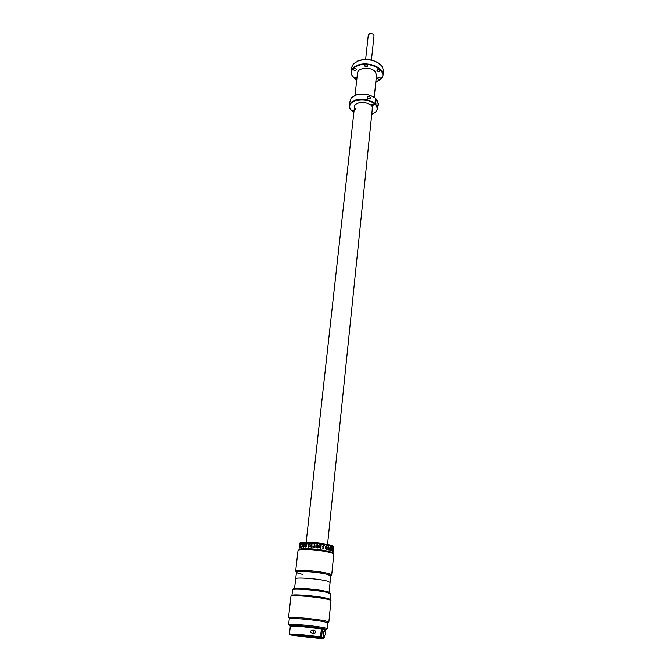 <?xml version="1.0" encoding="UTF-8"?>
<svg xmlns="http://www.w3.org/2000/svg" width="672" height="672" viewBox="0 0 672 672"><rect width="100%" height="100%" fill="white"/><g stroke="black" fill="none" stroke-linecap="round" stroke-linejoin="round"><path stroke-width="1.01" d="M367.525 65.318L367.786 65.915C367.181 66.847 366.223 66.931 364.904 66.184L364.644 65.579C365.249 64.655 366.206 64.562 367.525 65.318M375.782 82.177L380.974 79.036C388.71 71.677 370.91 60.782 358.31 65.486C352.145 67.922 350.146 71.417 352.313 75.97L356.723 80.136M355.001 78.968L352.019 75.726L351.112 71.786C351.574 68.762 353.917 66.503 358.142 64.999C368.441 61.186 384.384 67.822 383.032 75.197L381.318 78.859L377.714 81.396M383.032 75.197L383.46 70.888L382.427 66.814C377.026 60.497 369.197 58.405 358.924 60.556L353.48 63.714L351.607 67.486L351.112 71.786M356.924 78.322L354.522 78.028L354.262 77.431L357.05 77.171M356.143 69.073L356.404 69.678C355.816 70.577 354.866 70.661 353.556 69.922L353.296 69.317C353.884 68.41 354.841 68.326 356.143 69.073M379.739 69.854L379.982 70.434C379.378 71.366 378.42 71.459 377.101 70.711L376.858 70.132C377.462 69.199 378.42 69.107 379.739 69.854M380.369 77.994L380.612 78.557C380.016 79.464 379.067 79.556 377.765 78.826L377.521 78.254C378.118 77.356 379.067 77.263 380.369 77.994M357.428 61.11L358.571 60.656M358.924 60.556L359.159 60.455C366.458 58.598 373.111 59.59 379.117 63.428M298.082 635.905C303.828 636.938 318.36 638.249 317.974 637.694L315.832 637.14C310.17 636.107 295.352 634.771 295.831 635.334L298.082 635.905M355.026 95.34L357.529 72.895C357.647 67.67 370.574 66.528 375.01 71.392L376.53 74.928L374.228 97.398M365.627 59.497L368.273 35.12L369.558 33.81C372.095 33.382 373.582 34.02 374.01 35.734L371.44 60.119M293.891 589.319C289.565 587.168 316.369 588.907 326.55 591.478C329.524 592.2 330.54 592.754 329.599 593.132M330.767 593.888L327.197 592.46C317.554 590.033 291.782 588.084 292.589 589.814L291.934 595.501C291.119 593.863 316.949 595.862 326.617 598.214L330.196 599.584L330.767 593.888M328.852 622.012L330.977 600.625L327.239 599.206C317.125 596.761 290.094 594.653 290.959 596.35L288.515 617.702L289.145 617.45C292.412 616.736 316.084 618.954 325.063 620.827L328.289 621.634L328.852 622.012L327.499 622.339M292.328 595.879C287.456 593.695 315.798 595.594 326.592 598.214C329.767 598.954 330.817 599.508 329.734 599.878M325.181 629.824C326.424 629.756 326.609 629.563 325.727 629.252L322.795 628.572C314.605 626.968 293.118 624.918 290.035 625.439C289.111 625.556 289.246 625.783 290.447 626.119M327.298 628.706L327.877 622.885L324.24 621.76C314.446 619.727 288.414 617.509 289.279 618.761L288.616 624.574L289.254 624.355C292.471 623.792 315.05 625.943 323.644 627.64L326.718 628.362L327.298 628.706L326.038 628.975M294.571 588.538L295.68 578.752C294.983 577.021 318.184 578.693 326.869 581.02L330.078 582.422L329.095 592.225M296.654 571.964L295.663 571.175L296.058 570.822L302.854 570.352C312.858 570.494 329.557 572.998 331.388 574.594L330.406 575.459C328.65 573.947 312.799 571.578 303.299 571.435L296.831 571.872C295.697 572.494 297.62 573.317 302.602 574.333M331.388 574.594L331.699 575.03L330.565 575.585M331.699 575.03L333.766 554.375C334.639 552.611 316.277 549.419 305.172 549.452C300.602 549.452 298.217 549.814 298.007 550.553L295.663 571.175M299.032 549.906C298.838 549.091 301.098 548.688 305.819 548.68C316.806 548.638 334.832 551.897 332.892 553.526M331.741 550.906L331.43 549.822L331.741 550.906M331.506 548.797L331.699 549.78L331.506 548.797M331.682 548.663L331.775 547.73L331.682 548.663M332.716 549.15L332.808 548.218L332.716 549.15M332.69 549.646L332.531 550.15L332.69 549.646M332.665 551.384L332.514 550.309L332.665 551.384M332.716 549.562L332.598 550.108M333.53 547.688L332.959 553.367C332.976 552.88 331.934 552.325 329.818 551.695C321.283 549.032 298.376 547.596 299.006 549.738L299.191 548.092M304.357 546.059L303.517 545.311L303.425 546.168L303.584 545.521L304.382 546M333.245 547.369L333.337 546.479L333.404 547.26M333.48 547.193L333.413 547.924M333.564 547.075L333.522 547.562M333.455 548.377L333.606 546.916L333.455 548.377M333.388 548.167L333.539 546.706L333.388 548.167M333.43 547.378L333.497 546.647L333.404 547.344M333.178 547.932L333.337 546.479M330.305 545.185L330.322 546.706L330.49 545.236L330.876 546.118L331.111 545.429L331.036 546.168L331.262 545.479L331.111 546.958L331.296 545.496L331.514 546.336L331.96 545.74L331.817 547.21L331.993 545.748L332.044 546.538L332.119 545.798L332.161 546.588L332.539 545.992L332.396 547.462L332.564 546L332.867 546.932L333.001 546.235L332.867 547.714L333.329 546.47M330.271 547.218L330.179 548.159L329.792 547.646L330.271 547.218M329.759 548.167L330.481 549.15L329.826 548.402L329.675 549.016L329.759 548.167L330.481 549.125M330.036 549.486L330.338 550.402L329.868 549.436L329.809 550.192L329.582 549.746L330.036 549.486M306.197 545.588L306.617 545.572M301.896 544.866L302.417 544.513L301.896 544.866M331.674 547.831L331.783 548.562M331.666 547.705L332.027 548.226M327.827 548.797L327.827 549.679M328.423 549.57L327.894 548.806L328.423 549.57L328.591 548.948L328.49 549.898L327.852 548.923M328.658 548.436L327.734 547.865L328.087 548.327L328.432 547.84L328.398 548.696M328.398 547.957L328.398 548.57M328.129 546.806L328.415 547.546M328.112 546.68L328.784 547.21L328.44 547.672M328.768 547.394L327.76 547.134L328.331 546.706L328.784 547.21M322.77 547.84L322.854 548.713M323.702 548.915L323.795 547.966L323.602 548.596L322.896 547.831L323.602 548.596L323.795 547.966L323.702 548.915L322.896 547.957M316.747 546.269L317.176 545.966L316.73 546.428L317.134 546.848M316.932 546.202L318.066 547.016L318.167 546.067L318.066 547.016M318.032 546.05L317.965 546.697L318.032 546.05M317.638 546.311L317.176 545.975L317.638 546.302M308.339 546.092L308.532 545.488M308.288 546.21L308.599 545.378M308.078 545.698L308.482 545.353L309.322 545.966L308.062 545.849M300.686 545.387L300.913 544.69M300.661 545.513L300.93 544.564M300.544 545.034L300.854 544.572L301.073 545.084L300.527 545.185M299.527 545.345L299.435 545.924M301.619 547.218L302.35 546.84L301.61 546.916M327.306 545.908L327.625 544.505M332.405 547.462L332.564 546M331.834 547.218L331.993 545.748M331.64 546.378L331.699 545.639M331.363 546.277L331.447 545.546M330.574 546.017L330.624 545.278M329.297 545.656L329.532 544.967M328.894 545.555L329.339 544.908M328.398 546.193L328.726 544.757M321.888 544.202L322.182 543.497L322.098 544.992L322.182 543.497M319.855 543.917L319.864 543.169L319.788 543.908L320.158 543.203L320.443 544.001L320.746 543.287L320.662 544.782L320.746 543.287M317.176 543.598L317.478 542.884M311.909 542.388L311.682 543.866L311.909 542.388L312.413 543.169L312.488 542.422L312.698 543.186L313.001 542.464L312.992 543.211L313.295 542.48L313.135 543.967L313.37 542.489L313.883 543.278L314.185 542.556L314.177 543.304L314.479 542.581L314.471 543.329L314.782 542.606L314.622 544.093L314.849 542.615L315 543.379L315.454 542.665L315.672 543.438L315.748 542.699L315.596 543.43M309.12 542.245L308.902 543.724L309.12 542.245L309.582 543.01L310.145 542.287L310.128 543.035L310.212 542.287L310.069 543.026M306.096 542.203L306.348 543.673L306.566 542.195L306.667 542.934L307.247 542.203L307.163 542.942L307.306 542.203L307.171 542.942M307.054 542.203L306.919 542.934M305.861 542.203L305.953 542.934M304.332 542.245L304.172 543.715L304.5 542.237M299.905 543.715L299.998 544.345L300.166 542.884L300.636 542.707L300.577 543.43L300.745 542.682L300.67 543.404L300.947 542.623L300.863 543.354L301.056 542.598L300.922 544.06L301.09 542.59L301.098 543.304L301.56 542.497L301.51 543.228L301.694 542.472L301.568 543.942L301.711 542.48L302.089 543.144L302.291 542.396L302.249 543.127L302.45 542.371L302.299 543.841L302.467 542.38L302.744 543.077L302.954 542.329L302.921 543.06L303.131 542.312L303.097 543.043L303.316 542.296L303.198 543.766L303.702 542.27M303.5 542.287L303.467 543.018M300.308 542.825L300.224 543.547M299.746 543.337L299.653 544.144M301.039 544.916L300.586 545.093L301.022 545.076M300.812 545.748L300.762 546.521L300.804 545.756M300.056 543.866L299.998 544.354M299.846 543.766L299.939 543.018L299.897 543.724M300.384 542.8L300.292 543.53L300.392 542.791M300.468 542.766L300.367 543.497L300.476 542.758M300.854 542.648L300.779 543.371L300.863 542.64M303.736 542.27L303.853 542.993L303.887 542.262M303.937 542.254L304.004 542.984L304.097 542.254M304.13 542.245L304.122 543.715M304.542 542.228L304.618 542.959L304.71 542.228M304.752 542.22L304.836 542.951L304.928 542.22M304.97 542.212L305.054 542.951L305.138 542.212M305.189 542.212L305.239 543.682L305.357 542.203M305.407 542.203L305.5 542.942L305.584 542.203M305.634 542.203L305.726 542.934M307.306 542.203L307.415 542.942L307.499 542.203M307.558 542.203L307.583 543.69L307.751 542.212M307.81 542.212L307.919 542.951L308.003 542.212M308.062 542.212L308.179 542.959L308.272 542.22M308.322 542.22L308.44 542.968L308.532 542.228M308.591 542.228L308.708 542.976L308.792 542.237M308.851 542.237L308.893 543.724M310.212 542.287L310.262 543.782L310.43 542.304M310.489 542.304L310.624 543.06L310.708 542.321M310.775 542.321L310.976 543.077L310.985 542.329M311.052 542.338L311.254 543.094L311.27 542.346M311.338 542.354L311.539 543.11L311.556 542.363M311.623 542.371L311.682 543.866M315.748 542.699L315.974 543.472L315.983 542.724M316.05 542.724L316.117 544.236L316.277 542.749M316.352 542.758L316.571 543.53L316.579 542.783M316.655 542.791L316.798 543.556L316.882 542.816M317.554 542.892L317.621 544.396L317.78 542.917M317.856 542.926L317.999 543.69L318.377 542.984M318.452 542.993L318.671 543.766L318.679 543.018M318.746 543.026L318.898 543.799L318.973 543.06M319.049 543.068L319.116 544.572L319.276 543.094M319.343 543.102L319.561 543.883L319.864 543.169M320.813 543.295L320.956 544.068L321.04 543.329M321.098 543.337L321.25 544.11L321.325 543.371M321.392 543.379L321.535 544.152L321.611 543.413M322.249 543.505L322.459 544.295L322.468 543.539M322.535 543.556L322.669 544.328L322.745 543.589M322.812 543.598L322.955 544.37L323.03 543.631M323.089 543.64L323.291 544.429L323.308 543.673M323.366 543.69L323.425 545.202L323.576 543.724M323.644 543.732L323.778 544.505L323.854 543.766M323.912 543.774L324.047 544.555L324.122 543.816M324.181 543.824L324.383 544.614L324.391 543.858M324.45 543.875L324.584 544.648L324.66 543.908M324.71 543.917L324.769 545.437L324.92 543.959M324.979 543.967L325.164 544.757L325.181 544.001M325.24 544.018L325.366 544.79L325.441 544.051M325.492 544.06L325.618 544.841L325.693 544.102M325.744 544.11L325.87 544.891L325.945 544.152M325.996 544.16L326.046 545.681L326.197 544.202M326.248 544.211L326.424 545L326.441 544.253M326.491 544.261L326.903 545.101L326.928 544.345M326.97 544.362L327.146 545.152L327.163 544.396M327.667 544.513L327.827 545.303L327.852 544.555M327.894 544.564L328.272 545.404L328.297 544.656M329.566 544.975L329.834 545.807L329.91 545.068M329.944 545.076L330.019 545.857L330.095 545.118M306.617 545.731L306.155 545.723L306.617 545.731M305.768 546.118L305.953 545.336M306.272 546.193L305.584 545.798M305.6 545.647L306.65 545.362L306.062 545.924M310.943 544.748L311.657 544.379L312.278 545L310.926 544.891L311.657 544.379M311.22 545.126L311.968 544.58M314.034 545.236L315.059 544.925M313.858 544.95L315.26 545.059L314.496 545.555L313.858 544.95L315.26 545.059M315.109 546.26L313.74 546.269L315.109 546.26M320.141 545.446L320.905 546.084M320.107 545.32L321.208 545.773L320.972 546.202M321.191 545.958L319.822 545.748L320.569 545.294L321.208 545.773M319.796 546.529L320.006 547.21M320.603 546.546L320.023 547.084L319.998 546.521M321.073 547.05L320.544 546.42M319.729 546.672L321.098 546.832M329.826 548.402L329.759 549.041M333.06 550.931L332.993 551.578M333.136 550.83L333.136 551.258M330.246 545.916L330.322 545.185M329.725 545.017L329.692 545.765L329.767 545.026M329.137 544.858L329.062 545.597L329.179 544.874M302.45 542.371L302.324 543.841M300.737 542.674L300.678 543.404M299.746 543.262L299.586 544.715L299.754 543.245M299.972 544.984L299.846 545.672L299.998 545M302.123 546.26L302.215 545.454M302.249 545.429L302.156 546.269M326.256 549.394L325.172 548.579L326.172 549.074L326.357 548.444L326.256 549.394M325.828 548.05L325.332 547.226L326.441 547.772L326.088 548.251L326.088 547.445L325.828 548.05M325.92 547.142L325.374 546.638L326.021 546.202L326.533 546.882L325.92 547.142M320.905 548.47L319.62 547.697L320.804 548.159L321.006 547.529L320.905 548.47M320.678 547.226L320.72 546.529L320.401 546.916M314.95 547.764L313.631 547.05L314.059 546.739L314.84 547.453L315.05 546.815L314.95 547.764M305.474 546.974L306.592 546.722L305.474 546.974M306.214 545.126L305.718 544.589L306.323 544.186L306.852 544.58L306.214 545.126M302.014 545.992L302.291 545.42L302.014 545.992M302.14 545.294L302.249 544.354L302.14 545.294M299.872 546.16L299.796 546.815L299.872 546.16M299.83 545.798L299.939 544.858L299.83 545.798M299.426 546.151L299.51 545.345M299.384 546.395L299.292 547.201L299.384 546.395M300.292 547.394L300.846 547.025L300.292 547.394M303.988 545.168L303.559 544.799L304.088 544.228L304.517 544.782L303.988 545.168M303.408 547.1L304.282 546.731M308.767 545.185L308.179 544.774L308.868 544.236L309.464 544.656L308.767 545.185M309.254 546.076L308.801 545.664M308.078 547.092L309.204 546.798M311.438 546.395L310.825 545.815L311.548 545.454L312.161 546.067L311.438 546.395M311.984 547.512L310.716 546.84L311.128 546.521L311.875 547.21L312.085 546.563L311.984 547.512M317.503 545.866L316.84 545.395L317.604 544.916L318.251 545.572L317.503 545.866M317.957 548.083L316.63 547.336L317.066 547.042L317.848 547.772L318.058 547.134L317.957 548.083M323.308 546.672L322.694 546.168L323.408 545.723L324.005 546.218L323.308 546.672M323.602 547.134L323.526 547.798L322.627 546.848L323.602 547.134M327.734 547.865L328.104 548.327M328.49 548.932L328.49 549.898M301.829 544.799L302.249 544.354M302.039 545.168L302.341 544.488M308.188 545.782L308.666 545.782L308.188 545.782M310.943 545.891L312.043 545.966L310.943 545.891M313.984 545.034L315.126 545.135L313.984 545.034M316.982 545.328L318.125 545.462L316.982 545.328M319.964 545.689L321.073 545.849L319.964 545.689M322.829 546.109L323.324 546.546L323.702 545.95L322.829 546.109L323.324 546.546M325.492 546.58L326.441 546.764L325.492 546.58M327.869 547.075L328.684 547.277L327.869 547.075M331.481 548.1L331.968 548.293L331.481 548.1M332.606 548.596L332.724 549.032L332.606 548.596M333.253 549.486L333.32 548.797L333.253 549.486M295.73 578.634L296.453 572.208C295.781 570.385 318.872 571.998 327.508 574.4L330.7 575.87L330.053 582.305M354.354 108.1L354.967 104.866C359.604 101.531 364.896 101.598 370.852 105.042L374.648 103.9C369.264 100.002 362.956 98.893 355.723 100.582C350.524 102.463 348.701 105.235 350.255 108.898L351.716 110.813L349.952 108.629L349.364 105.739L349.742 102.875M349.364 105.739C349.751 103.211 351.817 101.329 355.555 100.094C362.981 98.356 369.457 99.498 374.976 103.505L374.648 103.9M374.976 103.505L375.497 98.389C369.995 94.366 363.535 93.223 356.118 94.979L351.229 97.877L349.768 102.178M368.97 96.566C367.004 96.34 366.593 96.919 367.727 98.305L368.743 98.742C371.02 99.246 371.465 98.7 370.079 97.096L368.97 96.566M351.716 110.813L354.136 110.082M354.329 95.659C361.536 92.963 368.374 93.694 374.842 97.852M357 103.396L355.328 104.664C354.152 106.159 354.295 107.705 355.74 109.309M371.734 114.391L376.026 111.653C377.79 109.368 377.546 106.991 375.295 104.513L375.631 104.118L377.563 108.755L376.379 111.451L373.514 113.61M378.034 103.211L377.152 101.892L376.925 104.185L377.58 108.587M378.101 103.253L377.404 100.674L375.446 98.927M375.631 104.118L376.152 99.011M352.178 110.67L353.875 112.484M375.295 104.513L371.498 105.655L372.271 106.714L372.187 110.006M354.043 110.914L352.38 111.409M372.271 106.714L371.498 105.655M371.23 105.445L371.288 104.916M369.407 98.893L371.07 98.146M377.101 102.438L377.765 103.068C378.823 103.782 378.722 104.849 377.471 106.277M378.218 105.319L377.471 106.294M289.716 631.823L290.329 626.212L297.234 626.144L321.51 628.908L320.3 637.283L290.43 634.41C289.162 634.528 289.993 634.855 292.925 635.384L296.755 635.653M289.708 631.705L289.439 634.049L296.352 634.082L320.712 636.838M313.034 629.992L312.026 630C309.918 631.361 310.136 632.478 312.682 633.36L313.765 633.36C316.856 633.36 315.42 629.714 313.034 629.992M295.865 635.376L295.764 635.351C292.219 634.41 308.582 635.729 315.748 636.964L320.3 637.283M291.085 626.002C287.196 624.632 311.228 626.539 321.199 628.421L321.51 628.908M293.748 635.443L316.991 638.156C322.804 638.543 324.962 638.467 323.45 637.938L321.174 637.434L321.586 636.989L323.929 637.501L324.492 637.787L323.568 637.972M324.887 631.352L325.223 630.462L323.744 631.579L323.383 635.132L324.492 637.787M324.416 636.93L324.274 636.082M325.223 630.462L325.273 629.95L321.275 628.53M321.586 636.989L322.384 629.076M321.174 637.434L316.621 637.123L317.932 637.736M297.436 635.788L293.807 635.536M322.073 628.58C324.534 629.076 325.374 629.404 324.584 629.588M314.068 633.31C313.312 632.15 313.505 631.226 314.647 630.529M324.509 630.991C325.97 632.789 325.828 634.536 324.064 636.216M327.55 544.48L372.364 108.284M306.172 542.195L354.547 106.378M289.918 618.517L289.145 617.45M327.306 622.516L328.289 621.634M325.727 629.252L326.718 628.362M290.035 625.439L289.254 624.355M296.831 571.872L296.058 570.822M305.785 544.984L305.852 544.345M299.225 547.798L299.3 547.1M299.368 546.538L299.426 546.05M299.485 545.496L299.645 544.06M370.944 97.919L370.079 97.096M377.143 101.984L377.874 102.682M290.43 634.41L290.052 633.881M314.513 630.454L312.026 630M323.45 637.938L323.929 637.501"/></g></svg>
